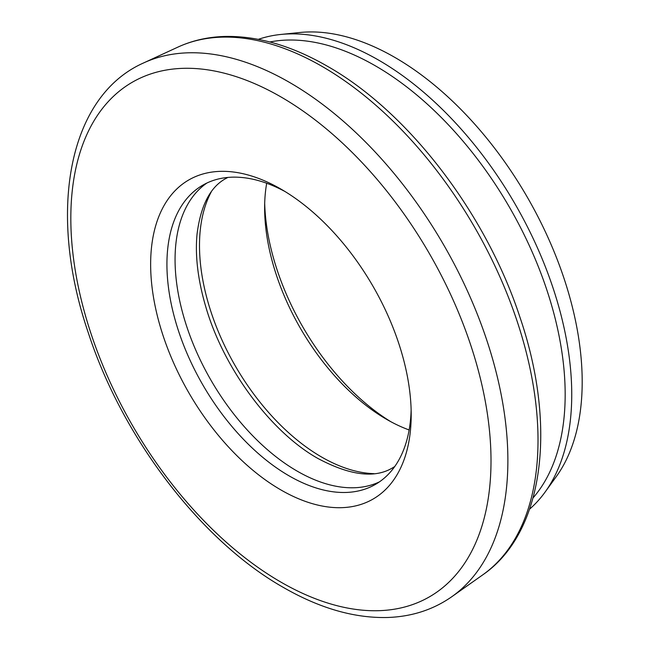 <?xml version="1.0" encoding="UTF-8"?>
<svg xmlns="http://www.w3.org/2000/svg" width="650" height="650" viewBox="0 0 650 650"><rect width="100%" height="100%" fill="white"/><g stroke="black" fill="none" stroke-linecap="round" stroke-linejoin="round"><path stroke-width="0.97" d="M264.696 203.304A184.243 106.372 -120 0 0 390.772 421.671M409.134 429.959A172.729 99.726 60 0 1 386.766 419.437L386.766 419.437A172.729 99.726 60 0 1 264.631 207.886A172.729 99.726 60 0 1 266.695 183.259M280.922 489.954A184.243 106.372 60 0 1 150.638 264.298A184.243 106.372 60 0 1 280.922 189.085L280.922 189.085A184.243 106.372 60 0 1 411.198 414.733A184.243 106.372 60 0 1 280.922 489.954M285.058 191.547A172.729 99.726 -120 0 0 202.694 185.234A172.729 99.726 -120 0 0 176.223 323.635A172.729 99.726 -120 0 0 289.063 475.849A172.729 99.726 -120 0 0 375.424 484.404A172.729 99.726 -120 0 0 411.133 409.914M533.065 497.868A268.304 154.903 -120 0 0 542.823 278.419A268.304 154.903 -120 0 0 375.456 65.869A268.304 154.903 -120 0 0 269.864 41.974M258.342 39.349A272.951 157.584 60 0 1 280.792 34.458A272.951 157.584 60 0 1 378.739 60.182A272.951 157.584 60 0 1 546.301 269.189A272.951 157.584 60 0 1 545.041 492.156A272.951 157.584 60 0 1 529.587 509.153M379.397 481.886A172.729 99.726 60 0 1 297.204 471.144A172.729 99.726 60 0 1 185.494 322.652A172.729 99.726 60 0 1 206.862 183.048M280.792 34.458L299.869 32.5A264.851 152.912 60 0 1 394.916 57.452A264.851 152.912 60 0 1 557.505 260.26A264.851 152.912 60 0 1 556.278 476.613L545.041 492.156M373.953 473.655A172.729 99.726 60 0 1 321.628 457.048A172.729 99.726 60 0 1 211.274 191.872M177.929 47.101C192.514 40.406 208.349 36.855 225.436 36.441C258.009 35.921 291.996 45.858 327.389 66.251C408.46 112.125 485.956 213.419 519.886 317.046C557.302 426.538 544.099 532.732 482.657 574.925A305.167 176.191 -120 0 0 519.342 328.063A305.167 176.191 -120 0 0 322.238 66.495A305.167 176.191 -120 0 0 177.929 47.101L143.731 62.879A308.604 178.173 60 0 1 289.664 82.493A308.604 178.173 60 0 1 488.995 347.011A308.604 178.173 60 0 1 451.896 596.651C433.119 609.789 411.564 616.736 387.229 617.5C354.063 618.231 319.418 608.189 283.303 587.389C201.118 540.881 122.566 438.043 88.368 332.987C46.971 212.355 67.998 96.306 143.731 62.879M280.922 582.116A297.123 171.543 -120 0 0 491.01 460.817A297.123 171.543 -120 0 0 280.922 96.915A297.123 171.543 -120 0 0 70.826 218.221A297.123 171.543 -120 0 0 280.922 582.116M482.657 574.925L451.896 596.651M394.729 466.546L392.901 467.667C375.131 478.628 350.188 475.589 318.053 458.543C271.245 432.421 223.649 368.786 205.79 306.808C197.901 279.996 194.984 255.775 197.048 234.138C200.688 205.424 210.316 186.867 225.932 178.466L227.817 177.442"/></g></svg>
